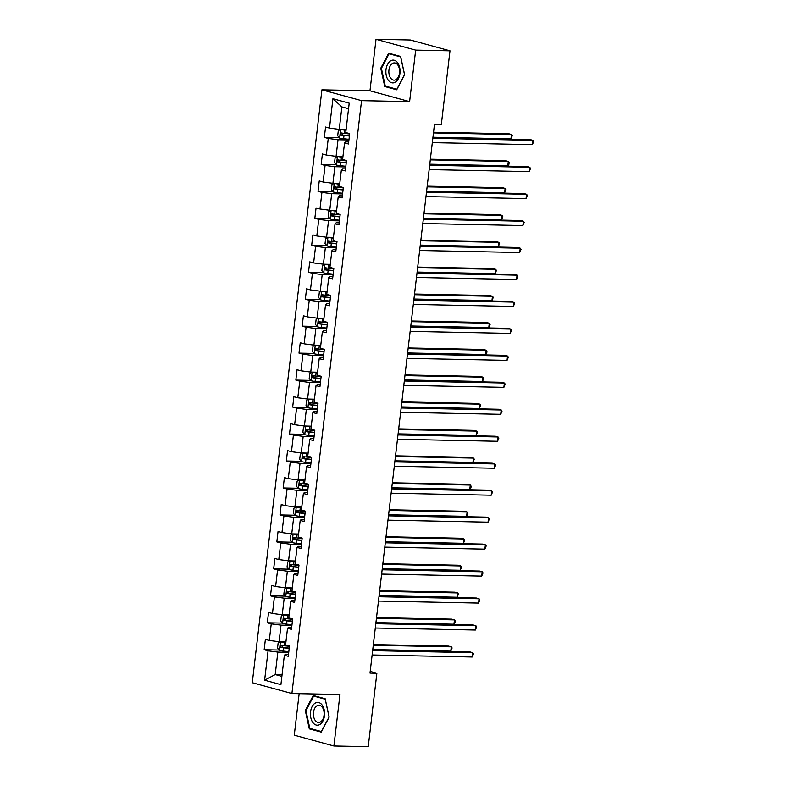 <?xml version="1.0" encoding="UTF-8"?>
<svg xmlns="http://www.w3.org/2000/svg" width="786" height="786" viewBox="0 0 786 786"><rect width="100%" height="100%" fill="white"/><g stroke="black" fill="none" stroke-linecap="round" stroke-linejoin="round"><path stroke-width="1.18" d="M299.152 693.674L294.269 735.195L333.912 746.012L368.231 746.7L376.867 673.238L370.196 671.421M321.916 89.84L252.277 682.72L291.911 693.527L361.56 100.647L321.916 89.84L369.97 90.812L409.614 101.62L415.666 50.108L376.022 39.3L369.97 90.812M376.022 39.3L410.341 39.988L449.985 50.805L415.666 50.108M288.511 654.257L285.564 654.198L284.355 655.259L288.265 656.32L289.484 645.954L285.573 644.884L287.529 628.289L291.439 629.36L292.657 618.985L288.747 617.924L290.692 601.329L294.603 602.39L295.821 592.025L291.911 590.954L293.856 574.36L297.766 575.431L298.985 565.055L295.074 563.994L297.029 547.4L300.94 548.461L302.158 538.096L298.248 537.025L300.193 520.43L304.103 521.501L305.322 511.126L301.411 510.065L303.367 493.47L307.277 494.532L308.495 484.166L304.585 483.095L306.53 466.501L310.441 467.572L311.659 457.197L307.748 456.135L309.694 439.541L313.604 440.602L314.822 430.237L310.912 429.166L312.867 412.571L316.778 413.642L317.996 403.267L314.086 402.206L316.031 385.612L319.941 386.673L321.16 376.307L317.249 375.236L319.204 358.642L323.115 359.713L324.333 349.338L320.423 348.277L322.368 331.682L326.278 332.743L327.497 322.378L323.586 321.307L325.532 304.713L329.442 305.783L330.66 295.408L326.75 294.347L328.705 277.753L332.616 278.814L333.834 268.448L329.924 267.378L331.869 250.783L335.779 251.854L336.998 241.479L333.087 240.418L335.042 223.823L338.953 224.884L340.171 214.519L336.261 213.448L338.206 196.854L342.116 197.925L343.335 187.549L339.424 186.488L341.37 169.894L345.28 170.955L346.498 160.59L342.588 159.519L344.543 142.924L348.453 143.995L349.672 133.62L345.761 132.559L349.21 103.172L332.93 98.731L341.89 106.925L339.247 129.395L346.115 129.533M284.355 655.259L280.907 684.645L264.617 680.204L268.075 650.818L264.165 649.747L279.148 650.051M332.93 98.731L329.472 128.118L325.561 127.047L324.343 137.422L328.253 138.483L326.308 155.078L322.398 154.017L321.179 164.382L325.09 165.453L323.144 182.047L319.234 180.976L318.016 191.352L321.926 192.413L319.971 209.007L316.06 207.946L314.842 218.311L318.752 219.382L316.807 235.977L312.897 234.906L311.678 245.281L315.589 246.342L313.634 262.937L309.723 261.876L308.505 272.241L312.415 273.312L310.47 289.906L306.56 288.835L305.341 299.211L309.252 300.272L307.306 316.866L303.396 315.805L302.178 326.17L306.088 327.241L304.133 343.836L300.223 342.765L299.004 353.14L302.915 354.201L300.969 370.796L297.059 369.734L295.841 380.1L299.751 381.171L297.796 397.765L293.885 396.694L292.667 407.069L296.577 408.13L294.632 424.725L290.722 423.664L289.503 434.029L293.414 435.1L291.459 451.695L287.548 450.624L286.33 460.999L290.24 462.06L288.295 478.654L284.385 477.593L283.166 487.959L287.077 489.03L285.131 505.624L281.221 504.553L280.003 514.928L283.913 515.989L281.958 532.584L278.048 531.523L276.829 541.888L280.74 542.959L278.794 559.553L274.884 558.482L273.666 568.858L277.576 569.919L275.621 586.513L271.71 585.452L270.492 595.817L274.402 596.888L272.457 613.483L268.547 612.412L267.328 622.787L271.239 623.848L269.293 640.443L265.383 639.382L264.165 649.747M449.985 50.805L441.359 124.267L434.491 124.129L370 673.101L376.867 673.238M287.529 628.289L288.727 627.238L291.675 627.297M285.927 641.867L279.069 641.73L281.015 625.135L291.901 625.351M269.293 640.443L279.069 641.73M271.239 623.848L281.015 625.135M290.692 601.329L291.901 600.268L294.848 600.327M289.101 614.898L282.233 614.76L284.188 598.166L295.074 598.382M272.457 613.483L282.233 614.76M274.402 596.888L284.188 598.166M293.856 574.36L295.064 573.308L298.012 573.367M292.264 587.938L285.406 587.8L287.352 571.206L298.238 571.422M275.621 586.513L285.406 587.8M277.576 569.919L287.352 571.206M297.029 547.4L298.238 546.339L301.176 546.398M295.428 560.968L288.57 560.831L290.515 544.236L301.411 544.452M278.794 559.553L288.57 560.831M280.74 542.959L290.515 544.236M300.193 520.43L301.402 519.379L304.349 519.438M298.601 534.008L291.734 533.871L293.689 517.276L304.575 517.493M281.958 532.584L291.734 533.871M283.913 515.989L293.689 517.276M303.367 493.47L304.565 492.409L307.513 492.468M301.765 507.039L294.907 506.901L296.853 490.307L307.739 490.523M285.131 505.624L294.907 506.901M287.077 489.03L296.853 490.307M306.53 466.501L307.739 465.45L310.686 465.509M304.939 480.079L298.071 479.932L300.026 463.347L310.912 463.563M288.295 478.654L298.071 479.932M290.24 462.06L300.026 463.347M309.694 439.541L310.902 438.48L313.85 438.539M308.102 453.109L301.244 452.972L303.19 436.377L314.076 436.594M291.459 451.695L301.244 452.972M293.414 435.1L303.19 436.377M312.867 412.571L314.076 411.52L317.013 411.579M311.276 426.15L304.408 426.002L306.353 409.418L317.249 409.634M294.632 424.725L304.408 426.002M296.577 408.13L306.353 409.418M316.031 385.612L317.239 384.55L320.187 384.609M314.439 399.18L307.572 399.042L309.527 382.448L320.413 382.664M297.796 397.765L307.572 399.042M299.751 381.171L309.527 382.448M319.204 358.642L320.403 357.591L323.351 357.65M317.603 372.22L310.745 372.073L312.69 355.488L323.586 355.704M300.969 370.796L310.745 372.073M302.915 354.201L312.69 355.488M322.368 331.682L323.577 330.621L326.524 330.68M320.776 345.25L313.909 345.113L315.864 328.519L326.75 328.735M304.133 343.836L313.909 345.113M306.088 327.241L315.864 328.519M325.532 304.713L326.74 303.661L329.688 303.72M323.94 318.291L317.082 318.143L319.028 301.559L329.914 301.775M307.306 316.866L317.082 318.143M309.252 300.272L319.028 301.559M328.705 277.753L329.914 276.692L332.851 276.751M327.114 291.321L320.246 291.184L322.191 274.589L333.087 274.805M310.47 289.906L320.246 291.184M312.415 273.312L322.191 274.589M331.869 250.783L333.077 249.732L336.025 249.791M330.277 264.361L323.41 264.214L325.365 247.629L336.251 247.845M313.634 262.937L323.41 264.214M315.589 246.342L325.365 247.629M335.042 223.823L336.241 222.762L339.188 222.821M333.441 237.392L326.583 237.254L328.528 220.66L339.424 220.876M316.807 235.977L326.583 237.254M318.752 219.382L328.528 220.66M338.206 196.854L339.414 195.802L342.362 195.861M336.614 210.432L329.747 210.284L331.702 193.7L342.588 193.916M319.971 209.007L329.747 210.284M321.926 192.413L331.702 193.7M341.37 169.894L342.578 168.833L345.526 168.892M339.778 183.462L332.92 183.325L334.865 166.73L345.752 166.946M323.144 182.047L332.92 183.325M325.09 165.453L334.865 166.73M344.543 142.924L345.752 141.873L348.699 141.932M342.951 156.493L336.084 156.355L338.029 139.761L348.925 139.987M326.308 155.078L336.084 156.355M328.253 138.483L338.029 139.761M329.472 128.118L339.247 129.395M333.912 746.012L339.965 694.5L291.911 693.527M409.614 101.62L361.56 100.647M348.562 108.743L341.89 106.925M282.076 674.702L275.208 674.565L281.879 676.382M288.737 652.311L277.851 652.095L275.208 674.565L264.617 680.204M268.075 650.818L277.851 652.095M324.343 137.422L339.336 137.717M321.179 164.382L336.172 164.687M318.016 191.352L332.999 191.646M314.842 218.311L329.835 218.616M311.678 245.281L326.662 245.586M308.505 272.241L323.498 272.546M305.341 299.211L320.334 299.515M302.178 326.17L317.161 326.475M299.004 353.14L313.997 353.445M295.841 380.1L310.824 380.404M292.667 407.069L307.66 407.374M289.503 434.029L304.487 434.334M286.33 460.999L301.323 461.303M283.166 487.959L298.159 488.263M280.003 514.928L294.986 515.233M276.829 541.888L291.822 542.193M273.666 568.858L288.649 569.162M270.492 595.817L285.485 596.122M267.328 622.787L282.321 623.092M380.758 68.244L384.767 86.548L396.704 89.801L404.633 74.749L400.624 56.445L388.687 53.193L380.758 68.244L381.456 68.254M321.248 732.12L329.177 717.068L325.168 698.764L313.231 695.502L305.302 710.554L309.311 728.868L321.248 732.12M387.164 86.598L384.767 86.548M311.708 728.917L309.311 728.868M306 710.573L305.302 710.554M432.821 138.326L532.898 140.35L532.387 144.663L432.31 142.649M432.899 137.658L530.216 139.613L532.898 140.35L533.723 141.46L532.387 144.663M346.056 129.995L340.662 129.454L338.314 130.594L337.705 135.781L339.65 138.09A4.647 0.56 6.7 0 0 343.61 138.758L349.004 139.328M340.662 129.454A4.647 0.56 6.7 0 0 344.622 130.112L346.027 130.26M432.948 137.255L510.969 138.827L511.47 134.504L508.797 133.767L433.538 132.254M349.632 133.974L344.239 133.404A4.647 0.56 -173.3 0 1 341.252 132.962L341.006 135.035A4.647 0.56 6.7 0 0 343.993 135.477L349.387 136.047M349.416 135.772L342.981 135.074L342.165 133.62M510.969 138.827L512.305 135.614L511.47 134.504L433.459 132.932M388.343 80.28A11.397 7.084 -88.8 0 0 398.345 78.767A11.397 7.084 -88.8 0 0 397.598 62.723A11.397 7.084 -88.8 0 0 387.596 64.236A11.397 7.084 -88.8 0 0 388.343 80.28M390.721 78.178A8.626 5.364 -88.8 0 0 394.051 80.152A8.626 5.364 -88.8 0 0 399.219 74.503A8.626 5.364 -88.8 0 0 397.726 64.884A8.626 5.364 -88.8 0 0 394.395 62.9A8.626 5.364 -88.8 0 0 389.217 68.559A8.626 5.364 -88.8 0 0 390.721 78.178M389.08 53.762L400.654 56.916L404.535 74.66L396.851 89.24L385.287 86.087L381.406 68.353L389.08 53.762L390.927 53.802M324.48 715.712A11.397 7.084 -88.8 0 0 318.831 702.586A11.397 7.084 -88.8 0 0 310.549 711.92A11.397 7.084 -88.8 0 0 316.198 725.056A11.397 7.084 -88.8 0 0 324.48 715.712M324.038 715.28A8.626 5.364 -88.8 0 0 318.939 705.219A8.626 5.364 -88.8 0 0 313.496 712.401A8.626 5.364 -88.8 0 0 318.595 722.472A8.626 5.364 -88.8 0 0 324.038 715.28M309.831 728.406L305.95 710.662L313.634 696.082L325.198 699.235L329.079 716.97L321.395 731.56L309.831 728.406M315.471 696.111L313.634 696.082M429.657 165.296L529.735 167.31L529.224 171.633L429.146 169.619M429.736 164.618L527.052 166.583L529.735 167.31L530.56 168.42L529.224 171.633M426.484 192.256L526.561 194.28L526.06 198.593L425.983 196.579M426.562 191.588L523.889 193.543L526.561 194.28L527.396 195.39L526.06 198.593M342.893 156.954L337.499 156.414L335.15 157.564L334.541 162.741L336.477 165.06A4.647 0.56 6.7 0 0 340.446 165.728L345.83 166.298M337.499 156.414A4.647 0.56 6.7 0 0 341.458 157.082L342.863 157.229M429.785 164.215L507.795 165.787L508.306 161.464L505.624 160.737L430.364 159.224M346.459 160.934L341.075 160.364A4.647 0.56 -173.3 0 1 338.078 159.922L337.842 161.995A4.647 0.56 6.7 0 0 340.829 162.437L346.213 163.007M346.253 162.731L339.817 162.034L339.002 160.59M507.795 165.787L508.935 164.303L509.132 162.584L508.306 161.464L430.286 159.892M339.729 183.924L334.325 183.384L331.977 184.523L331.368 189.711L333.313 192.02A4.647 0.56 6.7 0 0 337.273 192.688L342.667 193.258M334.325 183.384A4.647 0.56 6.7 0 0 338.285 184.042L339.69 184.189M426.611 191.185L504.632 192.757L505.133 188.434L502.46 187.697L427.201 186.184M343.295 187.903L337.901 187.333A4.647 0.56 -173.3 0 1 334.915 186.891L334.669 188.964A4.647 0.56 6.7 0 0 337.656 189.406L343.05 189.976M343.079 189.701L336.644 189.004L335.828 187.549M504.632 192.757L505.968 189.544L505.133 188.434L427.122 186.862M423.32 219.225L523.397 221.239L522.887 225.562L422.809 223.548M423.399 218.547L520.715 220.512L523.397 221.239L524.223 222.35L522.887 225.562M420.146 246.185L520.224 248.209L519.723 252.522L419.645 250.508M420.235 245.517L517.552 247.472L520.224 248.209L521.059 249.319L519.723 252.522M416.983 273.155L517.06 275.169L516.549 279.492L416.472 277.478M417.061 272.477L514.378 274.442L517.06 275.169L517.886 276.279L516.549 279.492M336.555 210.884L331.161 210.343L328.813 211.493L328.204 216.671L330.14 218.989A4.647 0.56 6.7 0 0 334.109 219.658L339.493 220.227M331.161 210.343A4.647 0.56 6.7 0 0 335.121 211.012L336.526 211.159M423.448 218.144L501.458 219.716L501.969 215.393L499.287 214.666L424.027 213.153M340.122 214.863L334.738 214.293A4.647 0.56 -173.3 0 1 331.751 213.851L331.505 215.924A4.647 0.56 6.7 0 0 334.492 216.366L339.886 216.936M339.916 216.661L333.48 215.963L332.665 214.519M501.458 219.716L502.598 218.243L502.794 216.514L501.969 215.393L423.949 213.821M333.392 237.853L327.988 237.313L325.65 238.453L325.04 243.64L326.976 245.949A4.647 0.56 6.7 0 0 330.935 246.617L336.329 247.187M327.988 237.313A4.647 0.56 6.7 0 0 331.957 237.971L333.362 238.119M420.274 245.114L498.295 246.686L498.805 242.363L496.123 241.626L420.864 240.113M336.958 241.833L331.564 241.263A4.647 0.56 -173.3 0 1 328.577 240.821L328.332 242.894A4.647 0.56 6.7 0 0 331.328 243.336L336.713 243.906M336.752 243.631L330.307 242.933L329.501 241.479M498.295 246.686L499.631 243.473L498.805 242.363L420.785 240.791M330.218 264.813L324.824 264.273L322.476 265.422L321.867 270.6L323.812 272.919A4.647 0.56 6.7 0 0 327.772 273.587L333.166 274.157M324.824 264.273A4.647 0.56 6.7 0 0 328.784 264.941L330.189 265.088M417.111 272.074L495.131 273.646L495.632 269.323L492.96 268.596L417.7 267.083M333.795 268.792L328.401 268.223A4.647 0.56 -173.3 0 1 325.414 267.78L325.168 269.853A4.647 0.56 6.7 0 0 328.155 270.296L333.549 270.865M333.578 270.59L327.143 269.893L326.328 268.448M495.131 273.646L496.467 270.443L495.632 269.323L417.621 267.751M413.819 300.114L513.897 302.138L513.386 306.452L413.308 304.437M413.898 299.446L511.214 301.402L513.897 302.138L514.722 303.249L513.386 306.452M327.055 291.783L321.661 291.242L319.312 292.382L318.703 297.57L320.639 299.879A4.647 0.56 6.7 0 0 324.608 300.547L329.992 301.117M321.661 291.242A4.647 0.56 6.7 0 0 325.62 291.901L327.025 292.058M413.947 299.044L491.957 300.616L492.468 296.293L489.786 295.556L414.527 294.043M330.621 295.762L325.237 295.192A4.647 0.56 -173.3 0 1 322.24 294.75L322.005 296.823A4.647 0.56 6.7 0 0 324.991 297.265L330.375 297.835M330.415 297.56L323.979 296.862L323.164 295.408M491.957 300.616L493.294 297.403L492.468 296.293L414.448 294.721M410.646 327.084L510.723 329.098L510.222 333.421L410.145 331.407M410.724 326.406L508.051 328.371L510.723 329.098L511.558 330.208L510.222 333.421M323.891 318.743L318.487 318.202L316.139 319.352L315.53 324.53L317.475 326.848A4.647 0.56 6.7 0 0 321.435 327.516L326.829 328.086M318.487 318.202A4.647 0.56 6.7 0 0 322.447 318.87L323.852 319.018M410.773 326.003L488.794 327.575L489.295 323.252L486.622 322.525L411.363 321.012M327.457 322.722L322.064 322.152A4.647 0.56 -173.3 0 1 319.077 321.71L318.831 323.783A4.647 0.56 6.7 0 0 321.818 324.225L327.212 324.795M327.241 324.52L320.806 323.822L319.99 322.378M488.794 327.575L490.13 324.372L489.295 323.252L411.284 321.68M407.482 354.044L507.56 356.068L507.049 360.381L406.971 358.367M407.561 353.376L504.877 355.331L507.56 356.068L508.385 357.178L507.049 360.381M320.717 345.712L315.324 345.172L312.975 346.312L312.366 351.499L314.302 353.808A4.647 0.56 6.7 0 0 318.271 354.476L323.655 355.046M315.324 345.172A4.647 0.56 6.7 0 0 319.283 345.83L320.688 345.987M407.61 352.973L485.62 354.545L486.131 350.222L483.449 349.485L408.189 347.972M324.284 349.691L318.9 349.122A4.647 0.56 -173.3 0 1 315.913 348.679L315.667 350.752A4.647 0.56 6.7 0 0 318.654 351.195L324.048 351.764M324.078 351.489L317.642 350.792L316.827 349.338M485.62 354.545L486.76 353.061L486.956 351.332L486.131 350.222L408.111 348.65M404.309 381.014L504.386 383.028L503.885 387.351L403.808 385.337M404.387 380.336L501.714 382.301L504.386 383.028L505.221 384.138L503.885 387.351M317.554 372.672L312.15 372.132L309.812 373.281L309.203 378.459L311.138 380.778A4.647 0.56 6.7 0 0 315.098 381.446L320.491 382.016M312.15 372.132A4.647 0.56 6.7 0 0 316.119 372.8L317.524 372.947M404.436 379.933L482.457 381.505L482.968 377.182L480.285 376.455L405.026 374.942M321.12 376.651L315.726 376.081A4.647 0.56 -173.3 0 1 312.74 375.639L312.494 377.712A4.647 0.56 6.7 0 0 315.491 378.154L320.875 378.724M320.914 378.449L314.469 377.752L313.663 376.307M482.457 381.505L483.793 378.302L482.968 377.182L404.947 375.61M401.145 407.973L501.222 409.997L500.711 414.31L400.634 412.296M401.224 407.305L498.54 409.26L501.222 409.997L502.048 411.107L500.711 414.31M314.38 399.642L308.986 399.101L306.638 400.241L306.029 405.429L307.974 407.738A4.647 0.56 6.7 0 0 311.934 408.406L317.328 408.975M308.986 399.101A4.647 0.56 6.7 0 0 312.946 399.76L314.351 399.917M401.273 406.902L479.283 408.474L479.794 404.151L477.122 403.415L401.862 401.901M317.957 403.621L312.563 403.051A4.647 0.56 -173.3 0 1 309.576 402.609L309.33 404.682A4.647 0.56 6.7 0 0 312.317 405.124L317.711 405.694M317.74 405.419L311.305 404.721L310.49 403.267M479.283 408.474L480.629 405.262L479.794 404.151L401.784 402.579M397.981 434.943L498.059 436.957L497.548 441.28L397.47 439.266M398.06 434.265L495.377 436.23L498.059 436.957L498.884 438.067L497.548 441.28M311.217 426.601L305.823 426.061L303.475 427.211L302.865 432.388L304.801 434.707A4.647 0.56 6.7 0 0 308.77 435.375L314.154 435.945M305.823 426.061A4.647 0.56 6.7 0 0 309.782 426.729L311.187 426.877M398.099 433.862L476.12 435.434L476.63 431.111L473.948 430.384L398.689 428.871M314.783 430.581L309.399 430.011A4.647 0.56 -173.3 0 1 306.402 429.569L306.167 431.642A4.647 0.56 6.7 0 0 309.153 432.084L314.538 432.654M314.577 432.379L308.141 431.681L307.326 430.237M476.12 435.434L477.456 432.231L476.63 431.111L398.61 429.539M394.808 461.903L494.885 463.927L494.384 468.24L394.307 466.226M394.886 461.235L492.213 463.19L494.885 463.927L495.72 465.037L494.384 468.24M308.053 453.571L302.649 453.031L300.301 454.17L299.692 459.358L301.637 461.667A4.647 0.56 6.7 0 0 305.597 462.335L310.991 462.905M302.649 453.031A4.647 0.56 6.7 0 0 306.609 453.689L308.014 453.846M394.936 460.832L472.956 462.404L473.457 458.081L470.785 457.344L395.525 455.831M311.62 457.55L306.226 456.98A4.647 0.56 -173.3 0 1 303.239 456.538L302.993 458.611A4.647 0.56 6.7 0 0 305.98 459.053L311.374 459.623M311.403 459.348L304.968 458.651L304.153 457.197M472.956 462.404L474.292 459.191L473.457 458.081L395.446 456.509M391.644 488.872L491.722 490.886L491.211 495.209L391.133 493.195M391.723 488.194L489.039 490.159L491.722 490.886L492.547 491.997L491.211 495.209M304.88 480.531L299.486 479.991L297.137 481.14L296.528 486.318L298.464 488.637A4.647 0.56 6.7 0 0 302.433 489.305L307.817 489.875M299.486 479.991A4.647 0.56 6.7 0 0 303.445 480.659L304.85 480.806M391.772 487.792L469.782 489.364L470.293 485.041L467.611 484.314L392.352 482.8M308.446 484.51L303.062 483.94A4.647 0.56 -173.3 0 1 300.065 483.498L299.83 485.571A4.647 0.56 6.7 0 0 302.816 486.013L308.21 486.583M308.24 486.308L301.804 485.61L300.989 484.166M469.782 489.364L470.922 487.89L471.119 486.161L470.293 485.041L392.273 483.469M388.471 515.832L488.548 517.856L488.047 522.169L387.97 520.155M388.549 515.164L485.876 517.119L488.548 517.856L489.383 518.966L488.047 522.169M301.716 507.501L296.312 506.96L293.974 508.1L293.365 513.287L295.3 515.596A4.647 0.56 6.7 0 0 299.26 516.264L304.654 516.834M296.312 506.96A4.647 0.56 6.7 0 0 300.281 507.618L301.686 507.776M388.598 514.761L466.619 516.333L467.13 512.01L464.447 511.273L389.188 509.76M305.282 511.48L299.888 510.91A4.647 0.56 -173.3 0 1 296.902 510.468L296.656 512.541A4.647 0.56 6.7 0 0 299.653 512.983L305.037 513.553M305.066 513.278L298.631 512.58L297.825 511.126M466.619 516.333L467.955 513.12L467.13 512.01L389.109 510.438M385.307 542.802L485.384 544.816L484.874 549.139L384.796 547.125M385.386 542.124L482.702 544.089L485.384 544.816L486.21 545.926L484.874 549.139M298.542 534.46L293.149 533.92L290.8 535.07L290.191 540.247L292.137 542.566A4.647 0.56 6.7 0 0 296.096 543.234L301.49 543.804M293.149 533.92A4.647 0.56 6.7 0 0 297.108 534.588L298.513 534.735M385.435 541.721L463.445 543.293L463.956 538.97L461.284 538.243L386.024 536.73M302.119 538.439L296.725 537.87A4.647 0.56 -173.3 0 1 293.738 537.428L293.492 539.501A4.647 0.56 6.7 0 0 296.479 539.943L301.873 540.513M301.903 540.237L295.467 539.54L294.652 538.096M463.445 543.293L464.791 540.09L463.956 538.97L385.946 537.398M382.143 569.762L482.221 571.786L481.71 576.099L381.632 574.085M382.222 569.093L479.539 571.049L482.221 571.786L483.046 572.896L481.71 576.099M295.379 561.43L289.985 560.89L287.637 562.029L287.028 567.217L288.963 569.526A4.647 0.56 6.7 0 0 292.923 570.194L298.316 570.764M289.985 560.89A4.647 0.56 6.7 0 0 293.944 561.548L295.349 561.705M382.261 568.691L460.282 570.263L460.793 565.94L458.11 565.213L382.851 563.69M298.945 565.409L293.561 564.839A4.647 0.56 -173.3 0 1 290.565 564.397L290.319 566.47A4.647 0.56 6.7 0 0 293.316 566.912L298.7 567.482M298.739 567.207L292.304 566.51L291.488 565.055M460.282 570.263L461.618 567.05L460.793 565.94L382.772 564.368M378.97 596.731L479.047 598.745L478.546 603.068L378.469 601.054M379.049 596.053L476.375 598.018L479.047 598.745L479.882 599.856L478.546 603.068M292.215 588.39L286.811 587.849L284.463 588.999L283.854 594.177L285.799 596.495A4.647 0.56 6.7 0 0 289.759 597.163L295.153 597.733M286.811 587.849A4.647 0.56 6.7 0 0 290.771 588.518L292.176 588.665M379.098 595.65L457.118 597.222L457.619 592.899L454.947 592.172L379.687 590.659M295.782 592.369L290.388 591.799A4.647 0.56 -173.3 0 1 287.401 591.357L287.155 593.43A4.647 0.56 6.7 0 0 290.142 593.872L295.536 594.442M295.565 594.167L289.13 593.469L288.315 592.025M457.118 597.222L458.454 594.019L457.619 592.899L379.609 591.327M375.806 623.691L475.884 625.715L475.373 630.028L375.295 628.014M375.885 623.023L473.201 624.978L475.884 625.715L476.709 626.825L475.373 630.028M289.042 615.359L283.648 614.819L281.3 615.959L280.69 621.146L282.626 623.455A4.647 0.56 6.7 0 0 286.595 624.123L291.979 624.693M283.648 614.819A4.647 0.56 6.7 0 0 287.607 615.477L289.012 615.635M375.934 622.62L453.944 624.192L454.455 619.869L451.773 619.142L376.514 617.619M292.608 619.339L287.224 618.769A4.647 0.56 -173.3 0 1 284.227 618.327L283.992 620.4A4.647 0.56 6.7 0 0 286.978 620.842L292.372 621.412M292.402 621.137L285.966 620.439L285.151 618.985M453.944 624.192L455.084 622.708L455.281 620.979L454.455 619.869L376.435 618.297M372.633 650.661L472.71 652.675L472.209 656.998L372.132 654.984M372.711 649.983L470.038 651.948L472.71 652.675L473.545 653.785L472.209 656.998M285.878 642.319L280.474 641.779L278.136 642.928L277.527 648.106L279.462 650.425A4.647 0.56 6.7 0 0 283.422 651.093L288.816 651.663M280.474 641.779A4.647 0.56 6.7 0 0 284.444 642.447L285.849 642.594M372.76 649.58L450.781 651.152L451.292 646.829L448.61 646.102L373.35 644.589M289.445 646.298L284.051 645.728A4.647 0.56 -173.3 0 1 281.064 645.286L280.818 647.359A4.647 0.56 6.7 0 0 283.815 647.802L289.199 648.371M289.228 648.096L282.793 647.399L281.987 645.954M450.781 651.152L452.117 647.949L451.292 646.829L373.271 645.257M340.603 129.484L339.601 138.031M343.993 135.477L343.61 138.758M344.622 130.112L344.239 133.404M342.981 135.074L341.006 135.035M337.44 156.443L336.428 165.001M340.829 162.437L340.446 165.728M341.458 157.082L341.075 160.364M339.817 162.034L337.842 161.995M334.266 183.413L333.264 191.961M337.656 189.406L337.273 192.688M338.285 184.042L337.901 187.333M336.644 189.004L334.669 188.964M331.103 210.373L330.091 218.93M334.492 216.366L334.109 219.658M335.121 211.012L334.738 214.293M333.48 215.963L331.505 215.924M327.929 237.343L326.927 245.89M331.328 243.336L330.935 246.617M331.957 237.971L331.564 241.263M330.307 242.933L328.332 242.894M324.765 264.302L323.763 272.86M328.155 270.296L327.772 273.587M328.784 264.941L328.401 268.223M327.143 269.893L325.168 269.853M321.602 291.272L320.59 299.82M324.991 297.265L324.608 300.547M325.62 291.901L325.237 295.192M323.979 296.862L322.005 296.823M318.428 318.232L317.426 326.789M321.818 324.225L321.435 327.516M322.447 318.87L322.064 322.152M320.806 323.822L318.831 323.783M315.265 345.201L314.253 353.749M318.654 351.195L318.271 354.476M319.283 345.83L318.9 349.122M317.642 350.792L315.667 350.752M312.091 372.161L311.089 380.719M315.491 378.154L315.098 381.446M316.119 372.8L315.726 376.081M314.469 377.752L312.494 377.712M308.927 399.131L307.925 407.679M312.317 405.124L311.934 408.406M312.946 399.76L312.563 403.051M311.305 404.721L309.33 404.682M305.764 426.091L304.752 434.648M309.153 432.084L308.77 435.375M309.782 426.729L309.399 430.011M308.141 431.681L306.167 431.642M302.59 453.06L301.588 461.608M305.98 459.053L305.597 462.335M306.609 453.689L306.226 456.98M304.968 458.651L302.993 458.611M299.427 480.02L298.415 488.578M302.816 486.013L302.433 489.305M303.445 480.659L303.062 483.94M301.804 485.61L299.83 485.571M296.253 506.99L295.251 515.537M299.653 512.983L299.26 516.264M300.281 507.618L299.888 510.91M298.631 512.58L296.656 512.541M293.09 533.949L292.087 542.507M296.479 539.943L296.096 543.234M297.108 534.588L296.725 537.87M295.467 539.54L293.492 539.501M289.926 560.919L288.914 569.467M293.316 566.912L292.923 570.194M293.944 561.548L293.561 564.839M292.304 566.51L290.319 566.47M286.752 587.879L285.75 596.436M290.142 593.872L289.759 597.163M290.771 588.518L290.388 591.799M289.13 593.469L287.155 593.43M283.589 614.848L282.577 623.396M286.978 620.842L286.595 624.123M287.607 615.477L287.224 618.769M285.966 620.439L283.992 620.4M280.415 641.808L279.413 650.366M283.815 647.802L283.422 651.093M284.444 642.447L284.051 645.728M282.793 647.399L280.818 647.359"/></g></svg>
